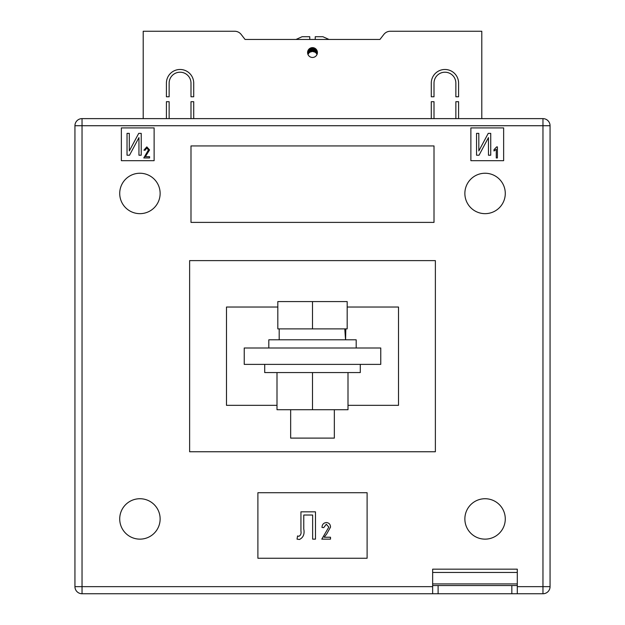 <?xml version="1.0" encoding="UTF-8"?>
<svg xmlns="http://www.w3.org/2000/svg" width="625" height="625" viewBox="0 0 625 625"><rect width="100%" height="100%" fill="white"/><g stroke="black" fill="none" stroke-linecap="round" stroke-linejoin="round"><path stroke-width="0.94" d="M317.414 52.547A4.914 4.914 0 0 1 312.5 57.461A4.914 4.914 0 0 1 307.586 52.547A4.914 4.914 0 0 1 312.5 47.633A4.914 4.914 0 0 1 317.414 52.547M166.414 83.133A13.656 13.656 0 0 1 180.07 69.477A13.656 13.656 0 0 1 193.719 83.133L193.719 96.781L190.992 96.781L190.992 83.133A10.922 10.922 0 0 0 180.07 72.211A10.922 10.922 0 0 0 169.141 83.133L169.141 96.781L166.414 96.781L166.414 83.133M455.859 83.133A10.922 10.922 0 0 0 444.93 72.211A10.922 10.922 0 0 0 434.008 83.133L434.008 96.781L431.281 96.781L431.281 83.133A13.656 13.656 0 0 1 444.93 69.477A13.656 13.656 0 0 1 458.586 83.133L458.586 96.781L455.859 96.781L455.859 83.133M455.859 118.625L455.859 101.695L458.586 101.695L458.586 118.625M481.797 118.625L481.797 31.25L390.32 31.25A8.195 8.195 0 0 0 383.852 34.414L379.945 39.445L245.055 39.445L296.016 39.445L302.125 36.711L309.766 36.711L309.766 39.445L315.234 39.445L315.234 36.711L322.875 36.711L328.984 39.445L379.945 39.445L383.852 34.414M241.148 34.414L245.055 39.445L241.148 34.414A8.195 8.195 0 0 0 234.68 31.25L143.203 31.25L143.203 118.625M169.141 118.625L169.141 101.695L166.414 101.695L166.414 118.625M193.719 118.625L193.719 101.695L190.992 101.695L190.992 118.625M434.008 118.625L434.008 101.695L431.281 101.695L431.281 118.625M309.766 37.102L309.766 36.711M308 50.57L308 54.391L309.055 52.867L309.055 49.047M309.055 52.867L309.969 52.156L309.969 48.336M309.969 52.156L312.5 51.453L315.031 52.156L315.031 48.336M315.031 52.156L315.945 52.867L315.945 49.047M313.039 51.484L313.039 47.664M313.961 51.68L313.961 47.859M311.039 51.68L311.039 47.859M311.961 51.484L311.961 47.664M312.5 51.453L312.5 47.633M314.438 51.859L314.438 48.031M315.945 52.867L316.359 53.328L316.359 49.508M308.641 53.328L308.641 49.508M310.562 51.859L310.562 48.031M316.359 53.328L317 54.391L317 50.57M119.719 518.93A20.203 20.203 0 0 0 139.93 539.141A20.203 20.203 0 0 0 160.133 518.93A20.203 20.203 0 0 0 139.93 498.727A20.203 20.203 0 0 0 119.719 518.93M464.867 518.93A20.203 20.203 0 0 0 485.07 539.141A20.203 20.203 0 0 0 505.281 518.93A20.203 20.203 0 0 0 485.07 498.727A20.203 20.203 0 0 0 464.867 518.93M464.867 193.445A20.203 20.203 0 0 0 485.07 213.656A20.203 20.203 0 0 0 505.281 193.445A20.203 20.203 0 0 0 485.07 173.242A20.203 20.203 0 0 0 464.867 193.445M119.719 193.445A20.203 20.203 0 0 0 139.93 213.656A20.203 20.203 0 0 0 160.133 193.445A20.203 20.203 0 0 0 139.93 173.242A20.203 20.203 0 0 0 119.719 193.445M244.234 364.383L380.766 364.383L380.766 348L244.234 348L244.234 364.383M121.359 127.914L121.359 160.68L154.125 160.68L154.125 127.914L121.359 127.914M503.641 127.914L470.875 127.914L470.875 160.68L503.641 160.68L503.641 127.914M190.992 222.391L434.008 222.391L434.008 145.938L190.992 145.938L190.992 222.391M257.891 558.25L367.109 558.25L367.109 492.719L257.891 492.719L257.891 558.25M432.648 572.453L517.297 572.453L517.297 569.172L432.648 569.172L432.648 585.555L438.109 585.555L438.109 593.75L82.039 593.75L82.039 586.648L74.938 586.648L74.938 125.727A7.102 7.102 0 0 1 82.039 118.625L542.961 118.625L542.961 125.727L82.039 125.727L82.039 586.648L432.648 586.648M277.82 307.039L226.484 307.039L226.484 405.336L277 405.336M348 405.336L398.516 405.336L398.516 307.039L347.18 307.039M435.375 260.617L435.375 451.758L189.625 451.758L189.625 260.617L435.375 260.617M517.297 586.648L542.961 586.648L542.961 125.727L550.062 125.727A7.102 7.102 0 0 0 542.961 118.625A7.102 7.102 0 0 1 550.062 125.727L550.062 586.648A7.102 7.102 0 0 1 542.961 593.75L511.836 593.75L511.836 585.555L517.297 585.555L517.297 593.75M82.039 118.625A7.102 7.102 0 0 0 74.938 125.727A7.102 7.102 0 0 1 82.039 118.625A7.102 7.102 0 0 0 74.938 125.727L82.039 125.727L82.039 118.625M74.938 586.648A7.102 7.102 0 0 0 82.039 593.75A7.102 7.102 0 0 1 74.938 586.648M127.031 155.219L127.031 133.375L129.305 133.375L129.305 150.961L138.711 133.375L141.219 133.375L141.219 155.219L138.945 155.219L138.945 137.594L129.523 155.219L127.031 155.219M145.328 156.672L149.586 156.672L149.586 157.945L143.773 157.945L148.453 149.922L146.781 148.023L145.047 150.289L143.914 150.148L146.82 146.883L149.586 149.945L145.328 156.672M476.547 155.219L476.547 133.375L478.82 133.375L478.82 150.961L488.227 133.375L490.734 133.375L490.734 155.219L488.461 155.219L488.461 137.594L479.039 155.219L476.547 155.219M497.398 146.883L497.398 157.945L496.266 157.945L496.266 149.297L493.992 151L493.992 149.719L496.664 146.883L497.398 146.883M300.938 531.039L300.938 511.836L315.477 511.836L315.477 539.141L312.641 539.141L312.641 515.023L303.773 515.023L303.773 529.039C304.75 534.086 303.297 537.57 299.422 539.492L297.039 539.141L297.562 535.945L298.844 536.305C300.719 535.312 301.422 533.562 300.938 531.039M324.133 537.227L330.516 537.227L330.516 539.141L321.789 539.141L328.812 527.102L326.305 524.242L323.703 527.648L322 527.438C322.109 524.5 323.562 522.867 326.367 522.539C329.039 522.82 330.422 524.352 330.516 527.133L326.664 534.039L324.133 537.227M438.109 593.75L511.836 593.75M438.109 585.555L511.836 585.555M517.297 572.453L517.297 585.555M432.648 593.75L432.648 585.555M360.289 364.383L360.289 372.57L264.711 372.57L264.711 364.383M348 372.57L348 409.711L277 409.711L277 372.57M312.5 409.711L312.5 372.57M268.812 348L268.812 339.805L356.188 339.805L356.188 348M334.344 409.711L334.344 438.109L290.656 438.109L290.656 409.711M312.5 328.883L347.18 328.883L347.18 301.578L312.5 301.578L312.5 328.883L277.82 328.883L277.82 301.578L312.5 301.578M345.586 339.805L345.812 328.883M344.789 328.883L345.539 339.805M550.062 586.648L542.961 586.648L542.961 593.75M432.648 583.922L517.297 583.922M279.188 339.805L279.188 328.883"/></g></svg>
